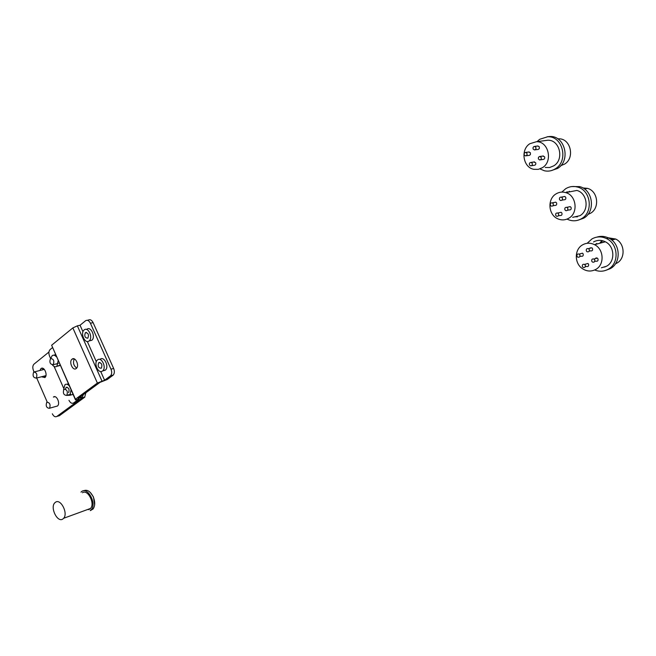 <?xml version="1.0" encoding="UTF-8"?>
<svg xmlns="http://www.w3.org/2000/svg" width="656" height="656" viewBox="0 0 656 656"><rect width="100%" height="100%" fill="white"/><g stroke="black" fill="none" stroke-linecap="round" stroke-linejoin="round"><path stroke-width="0.98" d="M94.628 504.948L93.48 496.986L90.29 492.418M90.553 510.491L93.037 509.04C95.161 506.022 95.251 501.988 93.308 496.945C90.405 491.311 87.166 489.253 83.591 490.778M88.421 509.679L90.553 508.441C95.3 503.546 87.699 488.876 82.467 492.754C87.699 488.876 95.3 503.546 90.553 508.441L63.665 518.273L62.763 519.068C57.433 522.857 49.913 507.629 54.735 502.881L55.506 502.225C60.696 498.322 68.355 513.328 63.665 518.273M90.118 508.884L89.503 508.826M80.975 492.131L81.869 491.385C87.97 486.85 96.842 503.939 91.323 509.671L90.233 510.614M89.634 509.236L90.553 508.441M63.542 389.771L64.96 384.687C66.371 383.776 67.83 384.203 69.356 385.974M71.061 389.836L69.938 395.256L66.707 395.42C63.64 395.142 62.705 393.116 63.894 389.328L64.001 389.246C67.051 389.484 68.003 391.501 66.846 395.306L66.715 395.412M72.34 394.732L72.947 394.117M68.314 383.612L67.609 383.99M68.626 392.673C69.651 389.352 68.823 387.589 66.149 387.376L65.403 389.098M50.799 358.389L52.177 355.642L53.095 355.183L54.669 355.331L56.498 356.807M58.187 360.644L56.875 366.31C55.432 367.27 53.964 366.819 52.455 364.974M57.662 366.114L60.122 365.023M55.53 354.601L54.022 355.15M72.078 359.168L72.037 359.201C68.56 361.743 72.882 371.386 76.227 368.516L76.334 368.426C79.745 365.794 75.366 356.274 72.078 359.168M76.67 368.073C73.521 365.622 72.742 362.571 74.333 358.922M68.97 400.291C70.356 402.956 71.906 403.842 73.628 402.948L78.941 399.053L75.522 399.963L75.44 399.217L97.383 383.047L104.591 380.226L100.704 371.517M82.951 331.739L80.048 325.237L77.359 325.835L72.849 327.918L51.635 345.22L75.251 399.356M96.309 361.677L87.305 341.489M97.547 359.898C101.45 356.528 106.707 367.376 102.803 370.755L102.508 371.009C98.515 374.338 93.332 363.293 97.359 360.054L97.547 359.898M103.279 370.804L105.468 370.058C109.38 366.679 104.124 355.855 100.22 359.217M98.785 362.67L98.679 362.76C97.547 366.237 98.408 368.057 101.262 368.229L101.401 368.114C102.492 364.621 101.623 362.809 98.785 362.67M84.157 329.927L84.263 329.845C88.314 326.499 93.308 337.955 89.085 340.931L89.077 340.94C85.034 344.466 79.917 332.977 84.157 329.927M89.626 340.808L91.766 340.292C95.997 337.315 91.004 325.884 86.953 329.23L86.264 329.394M85.387 332.674C84.132 336.143 84.952 337.979 87.838 338.184L87.847 338.176C89.109 334.74 88.306 332.895 85.428 332.649L85.387 332.674M80.967 396.355L81.508 397.569L78.089 398.479L100.048 382.325L107.24 379.512L113.234 375.076C114.562 373.412 114.702 371.206 113.652 368.467L93.103 322.637C91.717 320.021 90.143 319.16 88.363 320.071L87.322 320.3M80.048 325.237L85.682 320.661C87.461 319.759 89.036 320.612 90.413 323.236L110.987 369.164C112.045 371.911 111.905 374.117 110.585 375.781L104.591 380.226M52.464 347.647L50.118 349.55C48.692 351.083 48.511 353.281 49.561 356.159L50.602 358.512M81.508 397.569L81.574 398.315L76.252 402.21L73.628 402.948M54.095 366.45L63.501 387.852M57.343 406.097L57.523 405.957C60.614 403.432 56.432 394.445 53.39 397.06L54.924 396.708M45.33 377.069L44.1 376.109M42.501 369.861L43.107 368.434M41.484 376.774L44.862 377.569C48.142 375.289 44.116 365.933 40.992 368.565L39.877 370.517M48.938 352.034L33.981 364.154C32.62 365.63 32.447 367.77 33.472 370.583L34.038 371.878M36.711 377.995L47.207 402.046M83.345 394.609L82.025 397.987L56.826 416.445C55.178 417.298 53.677 416.412 52.332 413.797M58.171 416.06L59.425 415.699L84.64 397.257L85.887 392.739M50.512 358.578L50.545 358.545C53.636 358.881 54.522 360.931 53.202 364.687L53.193 364.695C50.094 364.4 49.2 362.358 50.512 358.578M72.25 359.045L73.136 358.725M33.661 372.091L33.694 372.067C36.687 372.428 37.548 374.437 36.285 378.094L36.285 378.102C33.284 377.782 32.415 375.773 33.661 372.091M44.313 369.369L34.653 371.821M40.992 368.565L42.419 368.213M46.822 402.243C49.782 402.522 50.701 404.506 49.585 408.212L49.471 408.311C46.494 407.999 45.584 406.007 46.732 402.317L46.822 402.243M567.702 208.149C568.112 209.953 567.481 210.781 565.792 210.642L564.931 209.854C564.513 208.067 565.136 207.23 566.817 207.345L567.702 208.149M567.424 210.289L569.162 209.912C570.851 210.051 571.491 209.223 571.073 207.427L570.195 206.624L568.613 206.968M558.502 213.799C558.912 215.635 558.264 216.447 556.559 216.242L555.771 215.48C555.361 213.667 556.001 212.847 557.69 213.028L558.502 213.799M558.297 215.857L559.953 215.488C561.651 215.693 562.299 214.881 561.897 213.052L561.085 212.282L559.404 212.651M562.323 197.94C562.741 199.711 562.126 200.547 560.478 200.474L559.568 199.662C559.142 197.915 559.748 197.071 561.388 197.128L562.323 197.94M561.971 200.162L563.865 199.777C565.521 199.859 566.136 199.022 565.718 197.259L564.783 196.447L563.348 196.734M553.18 203.647C553.59 205.443 552.959 206.271 551.294 206.123L550.458 205.344C550.04 203.573 550.663 202.745 552.311 202.86L553.18 203.647M552.893 205.795L554.697 205.418C556.362 205.558 556.993 204.738 556.583 202.95L555.722 202.163L554.181 202.474M568.834 218.202C565.177 220.285 561.429 220.449 557.584 218.71C548.219 214.668 547.211 198.948 556.042 193.897C559.084 192.052 562.323 191.618 565.751 192.61C576.435 195.324 578.535 212.987 568.834 218.202M567.219 191.724L566.054 192.544M572.663 217.333L579.888 215.693C589.531 210.527 587.473 193.102 576.87 190.437L565.751 192.61M561.856 192.085L565.644 188.739C569.342 186.493 573.27 185.927 577.452 187.034C590.908 190.125 593.672 212.224 581.47 218.702C576.829 221.318 572.098 221.482 567.276 219.211L567.046 219.096M578.289 220.137L583.643 218.202C595.828 211.732 593.073 189.699 579.642 186.616L571.86 186.558M577.485 216.8L574.845 216.841M564.767 196.456L561.388 197.128M568.26 192.118L569.424 191.29M595.804 258.021L596.443 258.333M596.78 243.466L595.377 244.442M594.672 259.751C595.049 261.711 594.32 262.49 592.491 262.072L591.827 261.367C591.441 259.423 592.163 258.644 593.983 259.03L594.672 259.751M594.705 261.441L595.779 261.129C597.616 261.539 598.338 260.768 597.96 258.817L597.28 258.095L595.107 258.71M585.226 265.106C585.595 267.09 584.857 267.853 583.02 267.369L582.421 266.697C582.044 264.729 582.774 263.966 584.603 264.425L585.226 265.106M585.3 266.713L586.333 266.41C588.17 266.885 588.899 266.131 588.539 264.155L587.915 263.466L585.677 264.114M589.211 249.387C589.596 251.322 588.883 252.109 587.071 251.748L586.382 251.018C585.988 249.1 586.694 248.312 588.489 248.649L589.211 249.387M589.195 251.166L590.384 250.838C592.188 251.199 592.901 250.42 592.516 248.493L591.802 247.755L589.728 248.321M579.814 254.799C580.191 256.767 579.469 257.529 577.657 257.103L577.026 256.414C576.64 254.471 577.354 253.7 579.166 254.102L579.814 254.799M579.847 256.496L580.986 256.184C582.799 256.611 583.512 255.84 583.143 253.888L582.487 253.191L580.347 253.774M595.615 269.509C591.212 271.748 586.858 271.494 582.544 268.747C574.23 263.491 574.246 249.288 582.635 244.827C586.472 242.728 590.433 242.679 594.516 244.672C604.053 249.149 604.717 264.975 595.615 269.509M601.404 267.779L606.39 266.295C615.435 261.801 614.795 246.189 605.34 241.785C601.29 239.825 597.362 239.883 593.541 241.957M587.153 243.302L591.942 238.932C596.632 236.357 601.486 236.242 606.505 238.579C618.51 243.942 619.42 263.72 608.005 269.354C603.7 271.609 599.256 271.822 594.664 269.985M606.128 270.231L610.121 268.706C621.519 263.097 620.617 243.36 608.629 238.021C604.725 236.144 600.781 235.848 596.812 237.136M605.029 266.943L603.528 267.148M590.105 248.214L590.269 247.771M541.134 157.325C541.577 158.9 541.069 159.777 539.601 159.957L538.33 158.867L538.469 157.276L539.699 156.464L541.134 157.325M540.38 159.843L543.053 159.433C544.521 159.252 545.029 158.383 544.595 156.809L542.701 156.062M532.18 163.254C532.615 164.861 532.09 165.73 530.606 165.853L529.515 165.025C529.08 163.434 529.597 162.565 531.065 162.417L532.18 163.254M531.508 165.714L534.074 165.312C535.558 165.189 536.083 164.32 535.649 162.721L533.705 162.016M535.837 147.272L536.009 148.584L535.312 149.658L534.394 149.921L533.156 149.076L532.984 147.78L533.664 146.698L534.574 146.419L535.837 147.272M534.96 149.847L538.346 149.388L539.298 148.609L539.314 146.796L537.559 146.017M526.932 153.258L527.096 154.586L526.383 155.652L525.448 155.882L524.283 155.037L524.111 153.725L524.816 152.659L525.735 152.413L526.932 153.258M526.145 155.784L529.417 155.349L530.384 154.586L530.417 152.766L528.605 152.012M542.455 167.665L538.297 169.363L533.886 169.322C523.062 167.583 520.216 149.625 529.851 143.721L536.444 141.712C548.523 141.204 553.197 161.433 542.455 167.665M545.251 167.485L549.63 167.526L553.771 165.837C564.455 159.679 559.847 139.72 547.85 140.228L544.701 140.638M536.993 141.639L539.74 139.277L547.621 136.776C562.799 135.751 568.875 161.048 555.337 168.805C551.876 170.962 548.236 171.618 544.39 170.773L539.97 168.904M550.95 170.724L557.559 168.436C571.081 160.695 565.021 135.464 549.867 136.497L547.161 136.792M546.948 140.351L547.391 140.236M97.383 383.047L72.849 327.918M77.359 325.835L101.926 380.947M112.922 375.347L110.265 376.06M110.987 369.164L113.652 368.467M93.103 322.637L90.413 323.236M80.729 397.741L80.327 396.831M51.635 345.22L75.44 399.217M56.826 416.445L59.425 415.699M84.64 397.257L82.025 397.987M587.883 214.446L590.433 213.298C600.019 208.19 598.01 190.986 587.473 188.362L584.447 188.953M611.007 239.473L612.852 239.776M615.426 263.835L616.673 263.228C625.66 258.776 625.053 243.36 615.672 239.03L608.079 237.759L615.672 239.03L611.777 240.063M602.019 240.596L600.224 242.548M602.675 240.752L601.142 242.302M615.23 239.145L608.776 238.095M560.741 165.706L564.57 164.098C575.197 158.006 570.663 138.309 558.732 138.818L557.78 138.851M93.037 509.04L91.323 509.671M69.938 395.256L72.578 394.535M66.059 387.45L67.117 387.171M56.883 366.31L59.532 365.646M72.037 359.201L73.816 358.758M102.803 370.755L105.468 370.058M98.679 362.76L99.901 362.448M89.085 340.931L91.766 340.292M85.428 332.649L86.444 332.412M113.234 375.076L110.585 375.781M82.279 397.774L84.895 397.036M53.193 364.695L58.286 363.424M36.285 378.102L45.936 375.634M66.846 395.306L70.659 394.256M49.585 408.212L57.466 405.998M570.195 206.624L566.817 207.345M561.085 212.282L557.69 213.028M555.722 202.163L552.311 202.86M579.642 186.616L577.452 187.034M582.823 187.928L587.473 188.362M595.935 258.12L596.722 257.89M597.28 258.095L593.983 259.03M587.915 263.466L584.603 264.425M591.802 247.755L588.489 248.649M582.487 253.191L579.166 254.102M605.34 241.785L594.516 244.672M608.629 238.021L606.505 238.579M543.406 155.964L539.945 156.472M534.533 161.884L531.065 162.417M538.043 145.952L534.574 146.419M529.228 151.93L525.735 152.413M547.85 140.228L536.444 141.712M549.867 136.497L547.621 136.776M558.732 138.818L557.895 138.924"/></g></svg>
